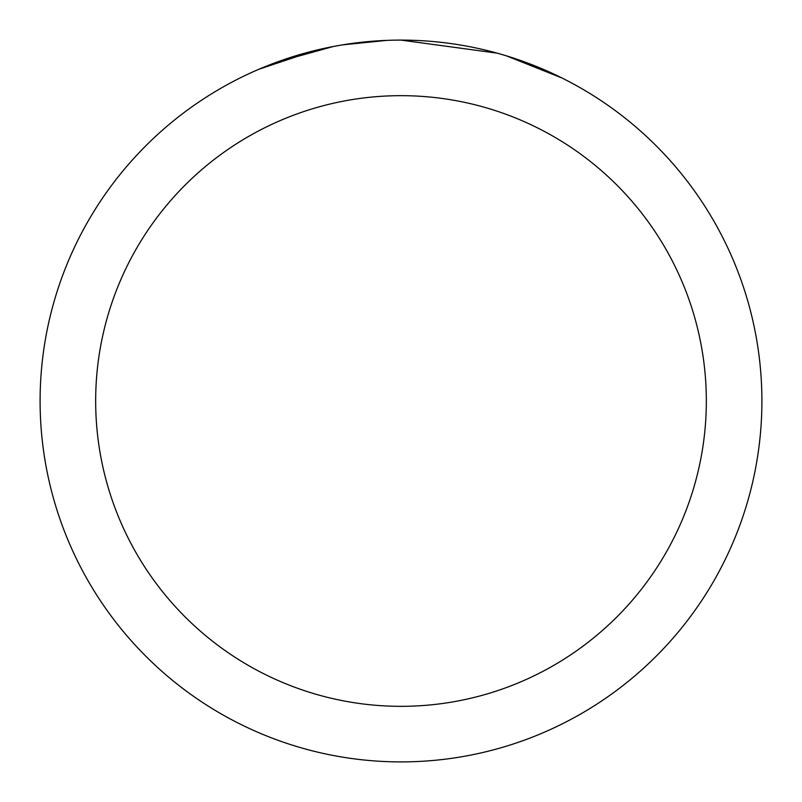 <?xml version="1.0" encoding="UTF-8"?>
<svg xmlns="http://www.w3.org/2000/svg" width="802" height="802" viewBox="0 0 802 802"><rect width="100%" height="100%" fill="white"/><g stroke="black" fill="none" stroke-linecap="round" stroke-linejoin="round"><path stroke-width="1.2" d="M411.526 40.26L419.326 40.561M467.767 46.336L469.942 46.747M401 40.1A360.9 360.9 0 0 1 761.9 401A360.9 360.9 0 0 1 401 761.9A360.9 360.9 0 0 1 40.1 401A360.9 360.9 0 0 1 401 40.1L497.17 53.153M499.716 53.864L506.313 55.809L561.831 77.934M401 95.669A305.331 305.331 0 0 1 706.331 401A305.331 305.331 0 0 1 401 706.331A305.331 305.331 0 0 1 95.669 401A305.331 305.331 0 0 1 401 95.669M339.958 45.303L333.351 46.496L276.479 62.265M361.321 42.285L370.023 41.433M258.966 69.223L315.517 50.376M319.407 49.443L333.351 46.496M347.065 44.16L357.552 42.727M359.206 42.526L362.283 42.185M367.617 41.644L377.08 40.892M386.754 40.381L342.494 44.872"/></g></svg>
